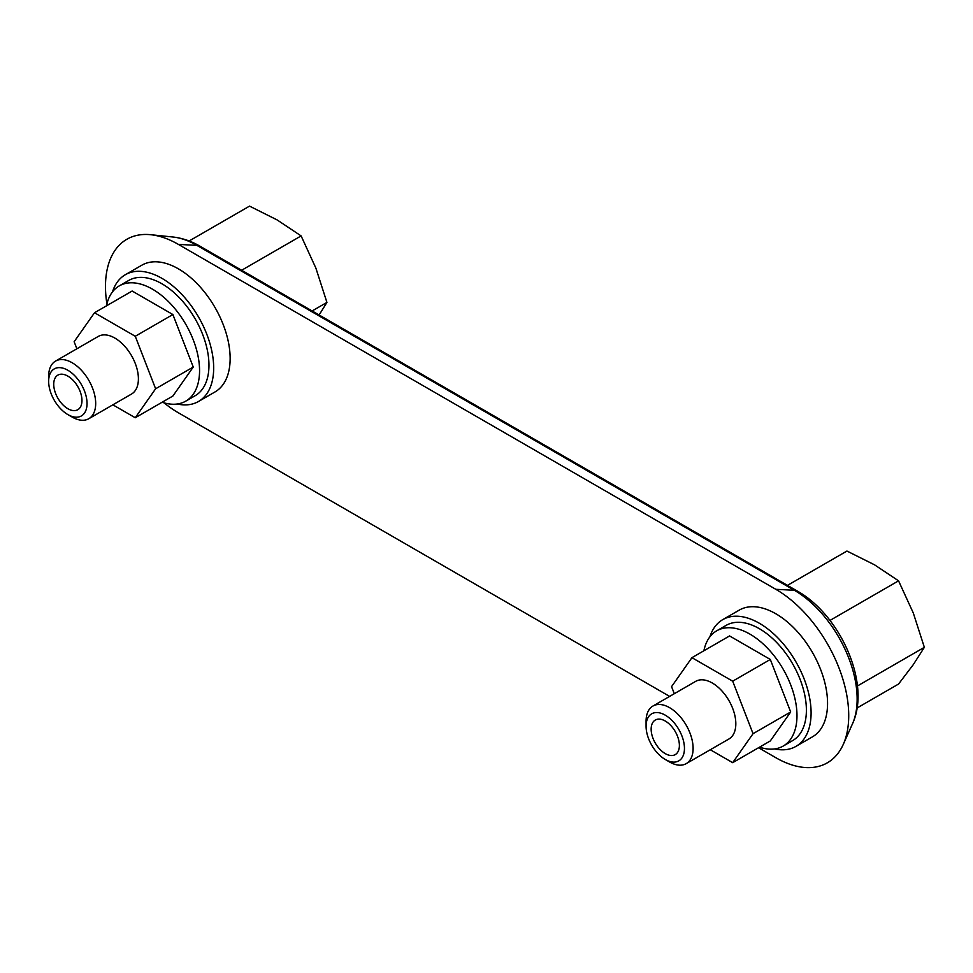 <?xml version="1.0" encoding="UTF-8"?>
<svg xmlns="http://www.w3.org/2000/svg" width="973" height="973" viewBox="0 0 973 973"><rect width="100%" height="100%" fill="white"/><g stroke="black" fill="none" stroke-linecap="round" stroke-linejoin="round"><path stroke-width="1.46" d="M857.043 708.003L898.553 684.043L913.306 664.62L924.35 647.337L913.306 613.014L898.553 580.832L829.981 620.421M924.35 647.337L857.42 685.977M319.095 315.009L326.928 302.408L315.872 268.098L301.119 235.916L277.171 219.947L249.526 206.118L189.127 240.988M665.264 753.625A19.959 11.518 -120 0 0 675.25 754.61A19.959 11.518 -120 0 0 675.25 731.562A19.959 11.518 -120 0 0 655.291 720.044A19.959 11.518 -120 0 0 652.226 736.038A19.959 11.518 -120 0 0 665.264 753.625M669.594 761.993L665.264 759.487A27.147 15.665 -120 0 0 684.457 748.407A27.147 15.665 -120 0 0 665.264 715.167A27.147 15.665 -120 0 0 646.072 726.247A27.147 15.665 -120 0 0 665.264 759.487L669.594 761.993A33.264 19.205 -120 0 0 686.22 763.635A33.264 19.205 -120 0 0 686.22 725.226A33.264 19.205 -120 0 0 652.968 706.021A33.264 19.205 -120 0 0 646.072 721.248L646.072 726.247M686.22 763.635L728.935 738.981A33.264 19.205 -120 0 0 728.935 700.572A33.264 19.205 -120 0 0 695.671 681.368L652.968 706.021M162.114 402.238A66.529 38.409 -120 0 0 185.782 401.131L195.184 395.707A66.529 38.409 -120 0 0 195.184 318.889A66.529 38.409 -120 0 0 128.667 280.479L119.253 285.904A66.529 38.409 -120 0 0 106.471 305.85M185.782 401.131A66.529 38.409 -120 0 0 185.782 324.313A66.529 38.409 -120 0 0 119.253 285.904M759.536 747.155A66.529 38.409 -120 0 0 783.204 746.06L792.606 740.623A66.529 38.409 -120 0 0 792.618 663.805A66.529 38.409 -120 0 0 726.089 625.396L716.675 630.832A66.529 38.409 -120 0 0 703.893 650.767M783.204 746.06A66.529 38.409 -120 0 0 783.204 669.242A66.529 38.409 -120 0 0 716.675 630.832M76.879 348.784L74.143 341.73L94.515 312.747L135.259 336.269L155.619 388.774L135.259 417.745L112.868 404.829M72.172 417.064L67.842 414.571L72.172 417.064A33.264 19.205 -120 0 0 88.798 418.718L131.513 394.053A33.264 19.205 -120 0 0 131.513 355.644A33.264 19.205 -120 0 0 98.249 336.439L55.534 361.105A33.264 19.205 -120 0 0 48.65 376.332L48.65 381.331A27.147 15.665 -120 0 0 67.842 414.571A27.147 15.665 -120 0 0 87.035 403.491A27.147 15.665 -120 0 0 67.842 370.251A27.147 15.665 -120 0 0 48.65 381.331M301.119 235.916L241.645 270.251M326.928 302.408L312.102 310.971M94.515 312.747L132.146 291.024L172.89 314.547L135.259 336.269M135.259 417.745L172.89 396.023L193.25 367.04L172.89 314.547M774.666 748.93A73.182 42.253 -120 0 0 795.938 746.388L812.406 736.877A73.182 42.253 -120 0 0 812.406 652.384A73.182 42.253 -120 0 0 739.225 610.132L722.757 619.631A73.182 42.253 -120 0 0 709.925 636.78M795.938 746.388A73.182 42.253 -120 0 0 795.938 661.883A73.182 42.253 -120 0 0 722.757 619.631M674.301 693.7L671.565 686.646L691.937 657.675L732.681 681.185L753.041 733.691L732.681 762.674L710.29 749.745M177.244 404.014A73.182 42.253 -120 0 0 198.516 401.472L214.984 391.961A73.182 42.253 -120 0 0 214.984 307.456A73.182 42.253 -120 0 0 141.803 265.215L125.335 274.714A73.182 42.253 -120 0 0 112.503 291.864M198.516 401.472A73.182 42.253 -120 0 0 198.516 316.967A73.182 42.253 -120 0 0 125.335 274.714M758.551 747.726L775.809 757.699A103.114 59.535 -120 0 0 843.263 744.418A103.114 59.535 -120 0 0 775.809 589.31L178.387 244.393A103.114 59.535 -120 0 0 150.706 234.712A103.114 59.535 -120 0 0 106.908 303.904M164.023 402.834A103.114 59.535 -120 0 0 178.387 412.783L669.631 696.4M898.553 580.832L874.605 564.863L846.948 551.046L787.461 585.381M67.842 408.709A19.959 11.518 -120 0 0 77.816 409.694A19.959 11.518 -120 0 0 77.828 386.646A19.959 11.518 -120 0 0 57.869 375.128A19.959 11.518 -120 0 0 54.804 391.122A19.959 11.518 -120 0 0 67.842 408.709M88.798 418.718A33.264 19.205 -120 0 0 88.798 380.309A33.264 19.205 -120 0 0 55.534 361.105M732.681 681.185L770.312 659.463L729.568 635.941L691.937 657.675M753.041 733.691L790.684 711.968L770.312 659.463M732.681 762.674L770.312 740.94L790.684 711.968M155.619 388.774L193.25 367.04M281.465 293.25L797.556 591.207C840.258 615.228 871.249 683.605 852.445 723.9A88.835 51.289 -120 0 0 794.333 590.283L196.911 245.366A19.959 11.518 -60 0 1 200.134 246.291L281.465 293.25M775.809 589.31L794.333 590.283A19.959 11.518 -60 0 1 797.556 591.207M178.387 244.393L196.911 245.366A88.835 51.289 -120 0 0 173.06 237.023L150.706 234.712M173.06 237.023C182.328 238.081 191.353 241.158 200.134 246.291M852.445 723.9L843.263 744.418"/></g></svg>
